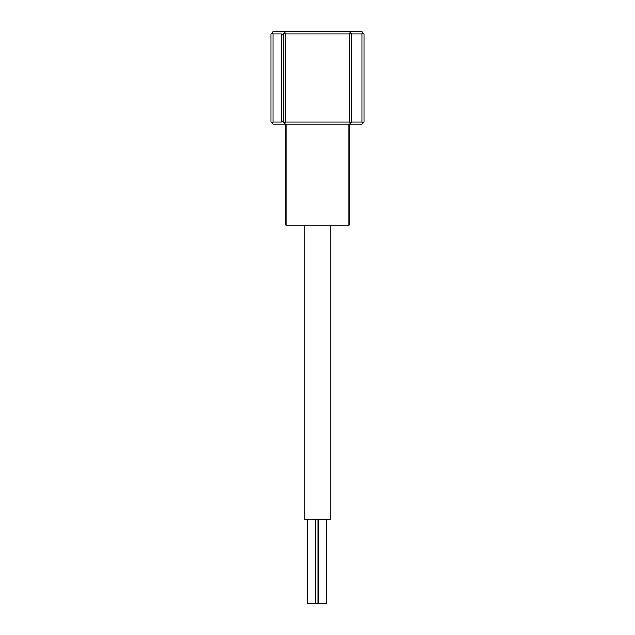 <?xml version="1.0" encoding="UTF-8"?>
<svg xmlns="http://www.w3.org/2000/svg" width="635" height="635" viewBox="0 0 635 635"><rect width="100%" height="100%" fill="white"/><g stroke="black" fill="none" stroke-linecap="round" stroke-linejoin="round"><path stroke-width="0.95" d="M351.536 33.853L351.536 122.095L362.045 122.095L362.045 33.853L351.536 33.853L350.488 32.798L349.44 33.853L285.559 33.853L285.559 122.095L349.44 122.095L349.44 33.853M285.559 122.095L284.512 123.15L283.464 122.095L283.464 33.853L282.408 34.901L281.361 33.853L272.955 33.853L272.955 122.095L281.361 122.095L281.361 33.853M272.955 122.095L271.907 123.15L270.859 122.095L270.859 33.853L272.955 31.75L362.045 31.75L363.093 32.798L362.045 33.853M363.093 32.798L364.141 33.853L364.141 122.095L362.045 124.198L272.955 124.198L271.907 123.15M362.045 122.095L363.093 123.15M351.536 122.095L350.488 123.15L349.44 122.095M349.44 124.198L350.488 123.15M285.559 124.198L284.512 123.15M283.464 122.095L282.408 121.047L281.361 122.095M271.907 32.798L272.955 33.853M285.559 33.853L284.512 32.798L283.464 33.853M284.512 32.798L285.559 31.75M350.488 32.798L349.44 31.75M285.98 124.198L285.98 225.052L349.02 225.052L349.02 124.198M304.054 225.052L304.054 519.208L330.946 519.208L330.946 225.052M307.3 519.208L307.3 603.25L315.706 603.25L315.706 519.208M315.706 603.25L326.525 603.25L326.525 519.208M318.119 603.25L318.119 519.208"/></g></svg>
